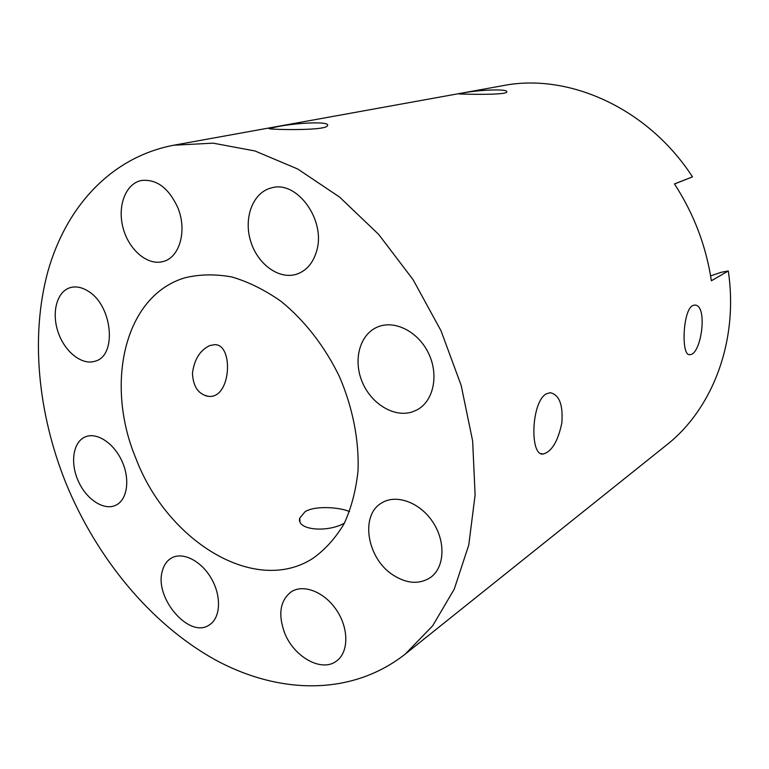 <?xml version="1.0" encoding="UTF-8"?>
<svg xmlns="http://www.w3.org/2000/svg" width="769" height="769" viewBox="0 0 769 769"><rect width="100%" height="100%" fill="white"/><g stroke="black" fill="none" stroke-linecap="round" stroke-linejoin="round"><path stroke-width="1.15" d="M692.408 305.716L694.445 305.091C708.384 303.976 701.386 355.384 689.745 354.615C681.065 356.624 682.67 310.936 692.408 305.716M546.192 393.92L550.162 392.69C559.323 394.68 563.206 404.821 561.812 423.113C557.909 441.425 551.7 451.72 543.183 453.998C529.62 456.69 531.091 402.091 546.192 393.92M209.918 345.531L214.561 344.685C233.786 343.743 231.363 398.294 208.957 396.391C198.7 394.718 193.192 387.038 192.452 373.349C194.278 359.315 200.094 350.049 209.918 345.531M136.084 458.882C104.574 384.289 124.117 295.383 185.329 277.686C200.017 274.216 215.56 273.985 231.969 276.994C248.589 281.915 264.949 290.038 281.06 301.352C304.601 320.423 324.979 346.636 339.552 376.887C352.779 407.753 359.152 440.329 358.046 470.618C355.999 490.199 351.366 507.867 344.156 523.631C335.64 537.973 325.249 549.537 312.983 558.323C254.808 595.946 167.219 540.876 136.084 458.882M344.406 523.151C327.565 532.83 296.296 530.331 299.727 518.075L305.178 511.596C315.982 505.156 340.792 507.492 349.539 511.616M710.604 275.879L721.255 272.284L728.291 270.967C738.788 341.244 712.402 409.156 666.463 445.088L405.196 654.131C350.77 696.81 277.58 694.253 213.936 659.1C150.147 623.265 96.471 557.746 65.913 483.105C37.931 413.443 30.231 336.476 47.841 271.659C65.855 207.37 110.515 157.261 173.707 145.226L213.09 143.149L254.952 150.964L297.728 169.017L339.61 197.104L378.694 234.439L413.059 279.637L441.002 330.737L461.16 385.384L472.647 440.993L475.107 494.986L468.763 545.019L454.258 589.121L432.649 625.812L405.196 654.131M728.291 270.967L711.373 280.781C706.134 246.042 693.83 213.753 674.461 183.916L692.504 176.889L674.5 183.974M173.707 145.226L502.964 85.657C568.176 72.69 647.873 107.843 692.504 176.889M462.678 93.193C474.05 90.271 509.568 88.137 506.684 92.145C505.464 95.462 455.238 94.039 459.353 93.924L462.678 93.193M275.811 127.058C292.393 123.175 331.66 120.55 327.354 125.876C324.595 131.297 262.806 129.432 269.458 128.461L275.811 127.058M88.243 291.23C112.485 305.504 117.186 355.509 95.385 361.103C82.254 365.794 64.788 352.039 58.156 332.256C51.292 312.55 56.877 291.297 70.44 287.577C76.102 286.068 82.033 287.279 88.243 291.23M85.763 436.686C97.375 432.13 114.398 443.646 122.281 461.833C130.297 479.962 127.125 500.052 115.802 505.252C103.959 511.02 86.301 499.369 78.227 480.961C69.95 462.64 73.122 441.742 85.359 436.85L85.763 436.686M162.269 571.261C163.835 565.042 166.95 560.601 171.622 557.948C182.955 551.508 201.613 561.053 211.59 578.922C221.732 596.696 220.492 618.132 209.283 624.947C189.501 639.106 154.233 598.195 162.269 571.261M284.434 632.426C277.955 614.047 280.195 600.522 291.153 591.851C303.409 583.671 324.576 591.957 336.659 610.307C348.905 628.542 348.77 652.102 336.726 660.879C321.942 672.875 293.566 656.918 284.434 632.426M392.824 574.866C366.851 558.217 359.882 515.057 381.732 502.926C396.179 493.794 419.903 502.311 432.812 522.026C445.914 541.616 444.693 567.349 430.64 577.394C419.365 584.68 406.763 583.844 392.824 574.866M412.059 411.992C393.795 417.827 370.879 403.542 362.055 381.549C352.99 359.642 359.825 334.342 377.531 327.008C394.584 319.606 418.374 331.602 428.66 353.529C439.157 375.359 433.418 401.418 416.885 409.964L412.059 411.992M316.549 251.261C313.05 263.065 306.504 270.678 296.93 274.11C279.137 280.137 257.346 264.161 250.54 240.803C243.437 217.531 253.068 192.192 271.544 187.876C297.122 179.946 326.335 220.645 316.549 251.261M177.812 207.678C187.376 230.546 179.629 257.625 163.182 261.508C147.773 265.968 129.019 250.136 123.175 228.297C117.08 206.525 125.414 183.685 141.352 180.504C156.549 178.879 168.699 187.934 177.812 207.678M543.164 453.998L540.953 453.614M208.937 396.391L205.669 395.824M299.718 518.104L299.977 521.449"/></g></svg>
